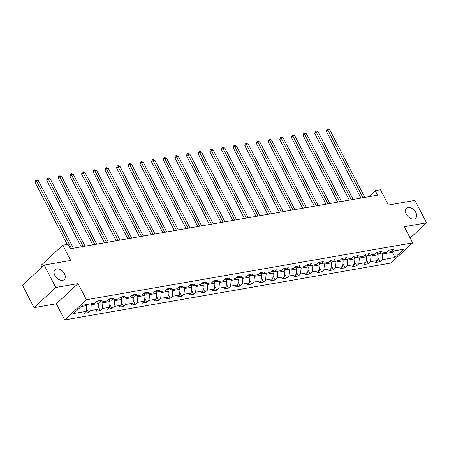 <?xml version="1.0" encoding="UTF-8"?>
<svg xmlns="http://www.w3.org/2000/svg" width="449" height="449" viewBox="0 0 449 449"><rect width="100%" height="100%" fill="white"/><g stroke="black" fill="none" stroke-linecap="round" stroke-linejoin="round"><path stroke-width="0.67" d="M406.244 214.139A6.769 4.423 -132.9 0 1 406.418 208.347A6.769 4.423 -132.9 0 1 415.808 212.472A6.769 4.423 -132.9 0 1 415.634 218.265A6.769 4.423 -132.9 0 1 406.244 214.139M54.89 275.422A6.769 4.423 -132.9 0 1 55.064 269.63A6.769 4.423 -132.9 0 1 64.454 273.75A6.769 4.423 -132.9 0 1 64.28 279.542A6.769 4.423 -132.9 0 1 54.89 275.422M64.707 319.918L390.956 263.013L412.648 242.853L86.404 299.752L64.707 319.918L56.338 303.771L78.036 283.605L55.771 287.489L34.073 307.655L56.338 303.771M34.073 307.655L22.45 285.233L44.148 265.067L70.673 260.442L62.77 245.193L41.072 265.359L41.97 267.093M410.161 238.054L426.55 222.822L414.927 200.4L388.402 205.03L380.499 189.781L375.269 190.696L368.792 196.713M55.771 287.489L44.148 265.067M388.413 250.542L391.09 251.44L393.229 249.448L388.744 250.228L386.606 252.22L379.433 253.472L381.571 251.479L377.087 252.265L374.949 254.252L367.776 255.503L369.914 253.517L365.435 254.297L363.292 256.284L356.119 257.535L358.257 255.548L353.778 256.328L351.634 258.321L344.462 259.567L346.6 257.58L342.121 258.36L339.977 260.353L332.804 261.604L334.943 259.612L330.464 260.398L328.32 262.384L321.147 263.636L323.291 261.649L318.807 262.429L316.663 264.416L309.49 265.668L311.634 263.681L307.15 264.461L305.006 266.453L297.833 267.699L299.977 265.713L295.493 266.493L293.349 268.485L286.176 269.737L288.32 267.744L283.835 268.53L281.691 270.517L274.519 271.768L276.663 269.776L272.178 270.562L270.034 272.549L262.861 273.8L265.005 271.813L260.521 272.594L258.383 274.58L251.204 275.832L253.348 273.845L248.864 274.625L246.726 276.618L239.547 277.869L241.691 275.877L237.207 276.663L235.068 278.649L227.89 279.901L230.034 277.909L225.55 278.694L223.411 280.681L216.238 281.933L218.377 279.946L213.892 280.726L211.754 282.713L204.581 283.964L206.72 281.978L202.235 282.758L200.097 284.75L192.924 286.002L195.062 284.009L190.578 284.789L188.44 286.782L181.267 288.034L183.405 286.041L178.921 286.827L176.783 288.814L169.61 290.065L171.748 288.078L167.264 288.859L165.125 290.845L157.953 292.097L160.091 290.11L155.607 290.89L153.468 292.883L146.295 294.134L148.434 292.142L143.949 292.922L141.811 294.914L134.638 296.166L136.777 294.174L132.292 294.959L130.154 296.946L122.981 298.198L125.119 296.211L120.635 296.991L118.497 298.978L111.324 300.229L113.462 298.243L108.978 299.023L106.84 301.015L99.667 302.267L101.805 300.274L97.321 301.055L95.182 303.047L82.481 305.264L73.569 313.542L86.27 311.331L84.131 313.318L88.61 312.538L86.511 308.48M391.09 251.44L403.791 249.223L394.879 257.507L382.178 259.718L380.034 261.711L377.935 257.653M88.61 312.538L90.754 310.545L97.927 309.299L95.789 311.286L100.267 310.506L102.411 308.514L109.584 307.262L107.446 309.254L111.924 308.469L114.068 306.482L121.241 305.23L119.097 307.217L123.582 306.437L125.726 304.45L132.898 303.198L130.754 305.185L135.239 304.405L137.383 302.413L144.556 301.167L142.412 303.154L146.896 302.373L149.04 300.381L156.213 299.129L154.069 301.122L158.553 300.336L160.697 298.349L167.87 297.098L165.726 299.085L170.21 298.304L172.349 296.318L179.527 295.066L177.383 297.053L181.867 296.273L184.006 294.286L191.184 293.034L189.04 295.021L193.525 294.241L195.663 292.248L202.841 290.997L200.697 292.989L205.182 292.204L207.32 290.217L214.493 288.965L212.355 290.958L216.839 290.172L218.977 288.185L226.15 286.933L224.012 288.92L228.496 288.14L230.634 286.153L237.807 284.902L235.669 286.889L240.153 286.108L242.292 284.116L249.464 282.864L247.326 284.857L251.81 284.071L253.949 282.084L261.122 280.833L258.983 282.825L263.468 282.039L265.606 280.053L272.779 278.801L270.64 280.788L275.125 280.008L277.263 278.021L284.436 276.769L282.298 278.756L286.782 277.976L288.92 275.983L296.093 274.732L293.955 276.724L298.439 275.944L300.577 273.952L307.75 272.7L305.612 274.693L310.096 273.907L312.235 271.92L319.407 270.668L317.269 272.655L321.753 271.875L323.892 269.888L331.065 268.637L328.926 270.624L333.411 269.843L335.549 267.851L342.722 266.599L340.583 268.592L345.062 267.812L347.206 265.819L354.379 264.568L352.241 266.56L356.719 265.774L358.863 263.788L366.036 262.536L363.898 264.523L368.376 263.743L370.52 261.756L377.693 260.504L375.555 262.491L380.034 261.711M62.77 245.193L68.001 244.284L70.325 248.768L377.592 195.18L375.269 190.696M377.121 252.697L378.176 254.735L371.003 255.986L370.509 255.026M376.756 252.574L379.433 253.472M377.693 260.504L378.176 254.735M370.52 261.756L371.003 255.986M365.464 254.729L366.524 256.766L359.346 258.018L358.852 257.058M365.099 254.605L367.776 255.503M366.036 262.536L366.524 256.766M358.863 263.788L359.346 258.018M353.806 256.761L354.867 258.804L347.689 260.055L347.195 259.095M353.442 256.643L356.119 257.535M354.379 264.568L354.867 258.804M347.206 265.819L347.689 260.055M342.149 258.798L343.21 260.835L336.032 262.087L335.538 261.127M341.784 258.675L344.462 259.567M342.722 266.599L343.21 260.835M335.549 267.851L336.032 262.087M330.492 260.83L331.553 262.867L324.38 264.119L323.881 263.159M330.127 260.706L332.804 261.604M331.065 268.637L331.553 262.867M323.892 269.888L324.38 264.119M318.835 262.861L319.896 264.899L312.723 266.15L312.223 265.191M318.47 262.738L321.147 263.636M319.407 270.668L319.896 264.899M312.235 271.92L312.723 266.15M307.178 264.893L308.239 266.936L301.066 268.182L300.566 267.228M306.813 264.77L309.49 265.668M307.75 272.7L308.239 266.936M300.577 273.952L301.066 268.182M295.526 266.931L296.581 268.968L289.409 270.219L288.909 269.26M295.156 266.807L297.833 267.699M296.093 274.732L296.581 268.968M288.92 275.983L289.409 270.219M283.869 268.962L284.924 271L277.751 272.251L277.252 271.291M283.499 268.839L286.176 269.737M284.436 276.769L284.924 271M277.263 278.021L277.751 272.251M272.212 270.994L273.267 273.031L266.094 274.283L265.595 273.323M271.841 270.87L274.519 271.768M272.779 278.801L273.267 273.031M265.606 280.053L266.094 274.283M260.555 273.026L261.61 275.069L254.437 276.315L253.938 275.355M260.184 272.902L262.861 273.8M261.122 280.833L261.61 275.069M253.949 282.084L254.437 276.315M248.898 275.063L249.953 277.1L242.78 278.352L242.28 277.392M248.527 274.94L251.204 275.832M249.464 282.864L249.953 277.1M242.292 284.116L242.78 278.352M237.24 277.095L238.296 279.132L231.123 280.384L230.623 279.424M236.87 276.971L239.547 277.869M237.807 284.902L238.296 279.132M230.634 286.153L231.123 280.384M225.583 279.126L226.638 281.164L219.466 282.415L218.966 281.456M225.213 279.003L227.89 279.901M226.15 286.933L226.638 281.164M218.977 288.185L219.466 282.415M213.926 281.158L214.981 283.196L207.808 284.447L207.309 283.487M213.556 281.035L216.238 281.933M214.493 288.965L214.981 283.196M207.32 290.217L207.808 284.447M202.269 283.196L203.324 285.233L196.151 286.484L195.652 285.525M201.898 283.072L204.581 283.964M202.841 290.997L203.324 285.233M195.663 292.248L196.151 286.484M190.612 285.227L191.667 287.265L184.494 288.516L183.995 287.556M190.247 285.104L192.924 286.002M191.184 293.034L191.667 287.265M184.006 294.286L184.494 288.516M178.955 287.259L180.01 289.296L172.837 290.548L172.337 289.588M178.59 287.136L181.267 288.034M179.527 295.066L180.01 289.296M172.349 296.318L172.837 290.548M167.297 289.291L168.353 291.328L161.18 292.58L160.686 291.62M166.933 289.167L169.61 290.065M167.87 297.098L168.353 291.328M160.697 298.349L161.18 292.58M155.64 291.322L156.695 293.365L149.523 294.617L149.029 293.657M155.275 291.205L157.953 292.097M156.213 299.129L156.695 293.365M149.04 300.381L149.523 294.617M143.983 293.36L145.038 295.397L137.865 296.649L137.372 295.689M143.618 293.236L146.295 294.134M144.556 301.167L145.038 295.397M137.383 302.413L137.865 296.649M132.326 295.391L133.381 297.429L126.208 298.68L125.714 297.721M131.961 295.268L134.638 296.166M132.898 303.198L133.381 297.429M125.726 304.45L126.208 298.68M120.669 297.423L121.724 299.461L114.551 300.712L114.057 299.752M120.304 297.3L122.981 298.198M121.241 305.23L121.724 299.461M114.068 306.482L114.551 300.712M109.012 299.455L110.067 301.498L102.894 302.749L102.4 301.79M108.647 299.337L111.324 300.229M109.584 307.262L110.067 301.498M102.411 308.514L102.894 302.749M97.354 301.492L98.415 303.53L91.237 304.781L90.743 303.821M96.99 301.369L99.667 302.267M97.927 309.299L98.415 303.53M90.754 310.545L91.237 304.781M86.259 304.602L86.758 305.561L81.095 306.549M86.27 311.331L86.758 305.561M78.036 283.605L86.404 299.752M426.55 222.822L404.28 226.706L412.648 242.853M391.882 251.3L392.375 252.259L393.762 250.969M382.166 252.995L382.66 253.954L392.375 252.259L394.879 257.507M382.178 259.718L382.66 253.954M100.267 310.506L98.168 306.448M111.924 308.469L109.825 304.416M123.582 306.437L121.483 302.379M135.239 304.405L133.14 300.347M146.896 302.373L144.797 298.316M158.553 300.336L156.448 296.284M170.21 298.304L168.106 294.247M181.867 296.273L179.763 292.215M193.525 294.241L191.42 290.183M205.182 292.204L203.077 288.151M216.839 290.172L214.734 286.114M228.496 288.14L226.391 284.082M240.153 286.108L238.049 282.051M251.81 284.071L249.706 280.019M263.468 282.039L261.363 277.982M275.125 280.008L273.02 275.95M286.782 277.976L284.677 273.918M298.439 275.944L296.334 271.886M310.096 273.907L307.992 269.849M321.753 271.875L319.649 267.817M333.411 269.843L331.306 265.786M345.062 267.812L342.963 263.754M356.719 265.774L354.62 261.722M368.376 263.743L366.277 259.685M71.537 248.555L36.464 180.896L38.333 180.571L73.406 248.23M67.221 244.419L35 182.26L36.464 180.896L35.982 180.043L36.728 179.909L38.333 180.571M35 182.26L35.392 180.588L35.982 180.043M83.194 246.523L48.122 178.865L49.991 178.539L85.063 246.198M81.202 246.871L46.657 180.229L48.122 178.865L47.639 178.006L48.385 177.877L49.991 178.539M46.657 180.229L47.05 178.556L47.639 178.006M94.851 244.492L59.779 176.833L61.648 176.508L96.72 244.166M92.859 244.84L58.314 178.191L59.779 176.833L59.296 175.974L60.043 175.845L61.648 176.508M58.314 178.191L58.707 176.519L59.296 175.974M106.508 242.454L71.436 174.796L73.305 174.47L108.377 242.129M104.516 242.802L69.971 176.16L71.436 174.796L70.953 173.943L71.7 173.814L73.305 174.47M69.971 176.16L70.364 174.487L70.953 173.943M118.166 240.423L83.093 172.764L84.962 172.438L120.029 240.097M116.173 240.771L81.628 174.128L83.093 172.764L82.61 171.911L83.357 171.782L84.962 172.438M81.628 174.128L82.021 172.455L82.61 171.911M129.823 238.391L94.75 170.732L96.619 170.407L131.686 238.065M127.83 238.739L93.285 172.096L94.75 170.732L94.268 169.879L95.014 169.744L96.619 170.407M93.285 172.096L93.678 170.424L94.268 169.879M141.48 236.359L106.407 168.701L108.276 168.375L143.343 236.034M139.487 236.707L104.943 170.059L106.407 168.701L105.925 167.842L106.671 167.713L108.276 168.375M104.943 170.059L105.335 168.386L105.925 167.842M153.131 234.327L118.065 166.663L119.934 166.338L155 233.996M151.145 234.67L116.594 168.027L118.065 166.663L117.576 165.81L118.328 165.681L119.934 166.338M116.594 168.027L116.993 166.355L117.576 165.81M164.789 232.29L129.722 164.631L131.585 164.306L166.658 231.965M162.802 232.638L128.251 165.995L129.722 164.631L129.233 163.778L129.986 163.649L131.585 164.306M128.251 165.995L128.65 164.323L129.233 163.778M176.446 230.258L141.379 162.6L143.242 162.274L178.315 229.933M174.453 230.606L139.908 163.964L141.379 162.6L140.891 161.747L141.643 161.612L143.242 162.274M139.908 163.964L140.307 162.291L140.891 161.747M188.103 228.227L153.036 160.568L154.899 160.242L189.972 227.901M186.111 228.575L151.566 161.926L153.036 160.568L152.548 159.709L153.3 159.58L154.899 160.242M151.566 161.926L151.964 160.254L152.548 159.709M199.76 226.195L164.693 158.531L166.557 158.205L201.629 225.869M197.768 226.537L163.223 159.895L164.693 158.531L164.205 157.678L164.951 157.548L166.557 158.205M163.223 159.895L163.621 158.222L164.205 157.678M211.417 224.158L176.345 156.499L178.214 156.173L213.286 223.832M209.425 224.506L174.88 157.863L176.345 156.499L175.862 155.646L176.609 155.517L178.214 156.173M174.88 157.863L175.278 156.19L175.862 155.646M223.074 222.126L188.002 154.467L189.871 154.142L224.943 221.8M221.082 222.474L186.537 155.831L188.002 154.467L187.519 153.614L188.266 153.479L189.871 154.142M186.537 155.831L186.936 154.159L187.519 153.614M234.732 220.094L199.659 152.436L201.528 152.11L236.601 219.769M232.739 220.442L198.194 153.794L199.659 152.436L199.176 151.577L199.923 151.448L201.528 152.11M198.194 153.794L198.593 152.121L199.176 151.577M246.389 218.062L211.316 150.398L213.185 150.073L248.258 217.737M244.396 218.41L209.851 151.762L211.316 150.398L210.834 149.545L211.58 149.416L213.185 150.073M209.851 151.762L210.25 150.089L210.834 149.545M258.046 216.025L222.973 148.366L224.842 148.041L259.915 215.7M256.053 216.373L221.509 149.73L222.973 148.366L222.491 147.513L223.237 147.384L224.842 148.041M221.509 149.73L221.907 148.058L222.491 147.513M269.703 213.993L234.631 146.335L236.5 146.009L271.572 213.668M267.711 214.341L233.166 147.699L234.631 146.335L234.148 145.482L234.894 145.347L236.5 146.009M233.166 147.699L233.564 146.026L234.148 145.482M281.36 211.962L246.288 144.303L248.157 143.977L283.229 211.636M279.368 212.31L244.823 145.661L246.288 144.303L245.805 143.444L246.552 143.315L248.157 143.977M244.823 145.661L245.221 143.989L245.805 143.444M293.017 209.93L257.945 142.266L259.814 141.94L294.886 209.604M291.025 210.278L256.48 143.629L257.945 142.266L257.462 141.413L258.209 141.283L259.814 141.94M256.48 143.629L256.873 141.957L257.462 141.413M304.675 207.893L269.602 140.234L271.471 139.908L306.544 207.567M302.682 208.241L268.137 141.598L269.602 140.234L269.119 139.381L269.866 139.252L271.471 139.908M268.137 141.598L268.53 139.925L269.119 139.381M316.332 205.861L281.259 138.202L283.128 137.877L318.201 205.535M314.339 206.209L279.794 139.566L281.259 138.202L280.777 137.349L281.523 137.214L283.128 137.877M279.794 139.566L280.187 137.894L280.777 137.349M327.989 203.829L292.916 136.17L294.785 135.845L329.858 203.504M325.996 204.177L291.452 137.534L292.916 136.17L292.434 135.312L293.18 135.183L294.785 135.845M291.452 137.534L291.844 135.862L292.434 135.312M339.646 201.797L304.574 134.139L306.442 133.808L341.515 201.472M337.654 202.145L303.109 135.497L304.574 134.139L304.091 133.28L304.837 133.151L306.442 133.808M303.109 135.497L303.502 133.824L304.091 133.28M351.303 199.76L316.231 132.101L318.1 131.776L353.172 199.435M349.311 200.108L314.766 133.465L316.231 132.101L315.748 131.248L316.494 131.119L318.1 131.776M314.766 133.465L315.159 131.793L315.748 131.248M362.96 197.728L327.888 130.07L329.757 129.744L364.829 197.403M360.968 198.076L326.423 131.434L327.888 130.07L327.405 129.217L328.152 129.082L329.757 129.744M326.423 131.434L326.816 129.761L327.405 129.217"/></g></svg>

